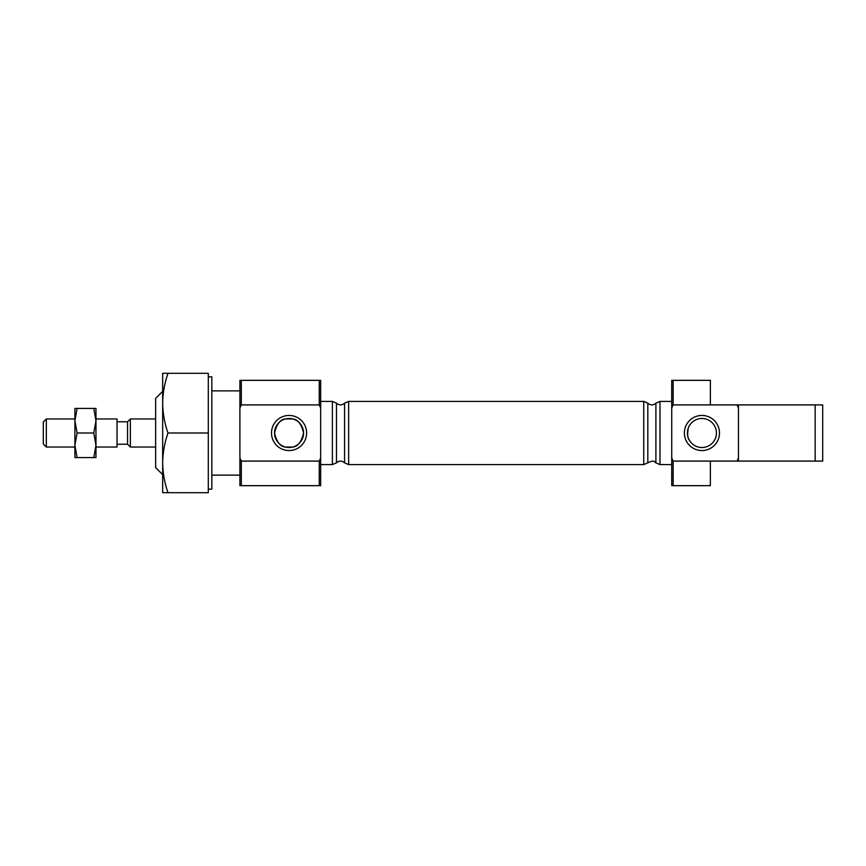 <?xml version="1.0" encoding="UTF-8"?>
<svg xmlns="http://www.w3.org/2000/svg" width="866" height="866" viewBox="0 0 866 866"><rect width="100%" height="100%" fill="white"/><g stroke="black" fill="none" stroke-linecap="round" stroke-linejoin="round"><path stroke-width="1.3" d="M241.311 404.909L241.311 380.336L239.904 380.336L239.904 408.038L241.311 404.909L319.251 404.909L320.658 408.038L320.658 457.962L319.251 461.091L319.251 485.664L320.658 485.664L320.658 457.962M289.06 415.442A17.558 17.558 0 0 1 304.258 441.779A17.558 17.558 0 0 1 273.851 441.779A17.558 17.558 0 0 1 289.06 415.442M239.904 408.038L239.904 457.962L241.311 461.091L319.251 461.091M673.142 404.909L673.142 380.336L671.735 380.336L671.735 408.038L673.142 404.909L822.7 404.909L822.7 461.091L815.166 461.091L815.166 404.909M701.925 415.442A17.558 17.558 0 0 1 717.135 441.779A17.558 17.558 0 0 1 686.727 441.779A17.558 17.558 0 0 1 701.925 415.442M671.735 408.038L671.735 457.962L673.142 461.091L737.031 461.091L738.438 457.962L738.438 461.091L737.031 461.091M737.031 404.909L738.438 408.038L738.438 457.962M673.142 380.336L710.358 380.336L710.358 404.909M285.39 447.04C280.357 446.704 276.741 442.039 274.544 433.043C276.719 423.994 280.335 419.296 285.39 418.96L292.719 418.96C297.752 419.296 301.368 423.961 303.565 432.957C301.39 442.006 297.774 446.704 292.719 447.04L285.39 447.04L292.719 447.04M289.06 418.484A14.516 14.516 0 0 1 301.628 440.253A14.516 14.516 0 0 1 276.492 440.253A14.516 14.516 0 0 1 289.06 418.484M167.993 433C164.583 442.743 162.808 452.691 162.667 462.845L162.667 492.689L208.305 492.689L208.305 373.311L167.993 373.311C164.583 383.064 162.808 393.002 162.667 403.155C162.808 413.331 164.583 423.279 167.993 433L208.305 433M167.993 492.689C164.583 482.968 162.808 473.02 162.667 462.845L162.667 373.311L167.993 373.311M208.305 376.829L211.824 376.829L211.824 489.171L208.305 489.171M701.925 418.484A14.516 14.516 0 0 1 714.493 440.253A14.516 14.516 0 0 1 689.358 440.253A14.516 14.516 0 0 1 701.925 418.484M688.935 426.527L688.297 427.999C687.268 434.212 687.582 438.207 689.228 440.025M688.297 437.969L688.935 439.473M162.667 391.389L155.642 398.403L155.642 467.597L162.667 474.611M239.904 390.869L211.824 390.869M673.142 461.091L673.142 485.664L710.358 485.664L710.358 461.091M655.898 403.166L659.989 401.402L659.989 464.598L655.898 462.834C654.241 462.585 655.551 459.121 647.822 462.834L647.822 403.166C650.518 405.472 653.213 405.472 655.898 403.166L655.898 462.834M671.735 401.402L659.989 401.402M320.658 401.402L332.392 401.402L336.484 403.166C339.18 405.472 341.875 405.472 344.56 403.166L348.652 401.402L643.741 401.402L647.822 403.166M241.311 380.336L320.658 380.336L320.658 408.038M241.311 461.091L241.311 485.664L319.251 485.664M239.904 457.962L239.904 485.664L241.311 485.664M738.438 404.909L738.438 408.038M671.735 457.962L671.735 485.664L673.142 485.664M319.251 380.336L319.251 404.909M738.438 461.091L815.166 461.091M117.029 418.96L117.029 447.04L95.964 447.04L95.964 445.286L95.964 457.573L77.096 457.573L74.898 445.286L74.898 447.04L46.32 447.04L46.32 418.96L74.898 418.96L74.898 420.714L77.096 408.427L93.766 408.427L95.964 420.714L95.964 418.96L117.029 418.96M95.964 420.714L93.766 433L95.964 445.286L95.964 408.427L93.766 408.427M95.964 445.286L93.766 457.573M93.766 433L77.096 433L74.898 420.714L74.898 445.286L77.096 433M74.898 445.286L74.898 457.573L77.096 457.573M74.898 420.714L74.898 408.427L77.096 408.427M46.32 418.96L43.3 421.969L43.3 444.031L46.32 447.04M292.719 418.96L285.39 418.96M155.642 418.96L130.365 418.96L130.365 447.04L155.642 447.04M130.365 447.04L127.562 444.236L127.562 421.764L130.365 418.96M127.562 421.764L117.029 421.764M643.741 401.402L643.741 464.598L647.822 462.834M348.652 401.402L348.652 464.598L643.741 464.598M344.56 403.166L344.56 462.834L348.652 464.598M336.484 403.166L336.484 462.834C339.18 460.528 341.875 460.528 344.56 462.834M332.392 401.402L332.392 464.598L336.484 462.834M239.904 475.131L211.824 475.131M671.735 464.598L659.989 464.598M332.392 464.598L320.658 464.598M127.562 444.236L117.029 444.236"/></g></svg>
